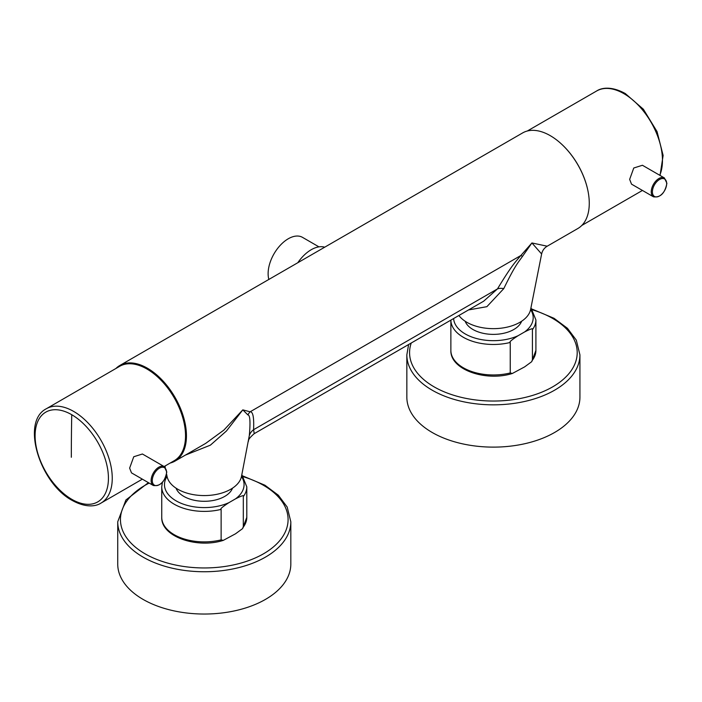 <?xml version="1.0" encoding="UTF-8"?>
<svg xmlns="http://www.w3.org/2000/svg" width="702" height="702" viewBox="0 0 702 702"><rect width="100%" height="100%" fill="white"/><g stroke="black" fill="none" stroke-linecap="round" stroke-linejoin="round"><path stroke-width="1.05" d="M166.585 474.078L167.05 476.404A37.469 21.63 180 0 0 191.936 494.366A37.469 21.63 180 0 0 230.774 489.233A37.469 21.63 0 0 0 241.497 476.404L249.324 435.521A14.312 12.364 6.1 0 1 253.58 429.712L497.472 288.908L483.634 301.211L254.229 433.652L253.58 429.712C254.115 417.479 252.966 411.512 250.123 411.802L520.84 255.51A14.312 1.983 -137.9 0 1 522.499 256.37C517.953 262.785 514.961 265.646 503.79 288.601A14.312 8.134 -149.6 0 0 497.472 288.908C512.074 264.777 515.347 262.153 520.84 255.51L531.923 242.953L547.2 246.209L577.843 228.519A55.195 31.871 -120 0 0 586.302 184.293A55.195 31.871 -120 0 0 550.245 135.653A55.195 31.871 60 0 0 522.648 132.915L119.814 365.488A55.195 31.871 60 0 1 147.411 368.217A55.195 31.871 -120 0 1 183.476 416.856A55.195 31.871 -120 0 1 175.017 461.091A55.195 31.871 -120 0 1 170.2 463.039M249.324 435.521C250.544 421.841 250.061 414.97 247.876 414.917A14.312 13.373 -61 0 1 250.123 411.802L242.804 409.871L223.824 430.142L205.66 443.401L175.017 461.091M185.407 455.089L210.381 445.165L226.439 431.002L242.804 409.871L247.876 414.917M458.906 315.488A37.469 21.63 180 0 0 519.884 322.315A37.469 21.63 0 0 0 530.615 309.485L541.628 253.984L531.923 242.953L522.499 256.37M503.79 288.601L486.881 306.677L468.506 309.942M465.154 321.244A28.896 16.681 0 0 0 472.955 329.501A28.896 16.681 0 0 0 501.535 333.704A28.896 16.681 0 0 0 521.621 321.244M530.958 307.766L535.907 319.928A42.524 24.552 180 0 1 532.423 329.659C533.722 327.895 531.124 328.65 524.622 331.941L518.05 335.731C511.521 339.979 508.924 342.225 510.24 342.462L510.24 372.955L512.399 373.455C486.258 381.906 450.079 369.857 450.868 350.421A42.524 24.552 0 0 0 510.24 372.955M532.423 329.659L532.423 360.152L531.677 361.714L524.622 366.883L512.399 373.455M579.931 354.87L579.931 397.156A86.539 49.965 0 0 1 526.509 443.322A86.539 49.965 0 0 1 432.195 432.485A86.539 49.965 180 0 1 406.844 397.156L406.844 354.87A86.539 49.965 0 0 0 432.195 390.198A86.539 49.965 0 0 0 526.509 401.035A86.539 49.965 0 0 0 579.931 354.87L576.289 340.101L567.444 328.29L554.018 318.287L532.028 309.082M297.788 262.732A31.344 18.094 -60 0 1 324.701 247.201M318.945 246.858L302.509 237.364A28.484 16.444 120 0 0 280.554 244.998A28.484 16.444 120 0 0 268.12 273.666A28.484 16.444 120 0 0 268.848 279.44M176.035 488.162A28.896 16.681 0 0 0 183.845 496.411A28.896 16.681 0 0 0 212.416 500.623A28.896 16.681 0 0 0 232.511 488.162M241.839 474.684L246.797 486.846A42.524 24.552 180 0 1 243.313 496.577C244.612 494.813 242.006 495.568 235.512 498.859L228.931 502.65C222.411 506.897 219.805 509.143 221.13 509.38L221.13 539.873L223.289 540.373C197.139 548.824 160.969 536.776 161.75 517.339A42.524 24.552 0 0 0 221.13 539.873M243.313 496.577L243.313 527.07L242.567 528.632L235.512 533.801L223.289 540.373M290.821 521.788L290.821 564.075A86.539 49.965 0 0 1 237.39 610.231A86.539 49.965 0 0 1 143.076 599.403A86.539 49.965 180 0 1 117.734 564.075L117.734 521.788A86.539 49.965 0 0 0 143.076 557.116A86.539 49.965 0 0 0 237.39 567.944A86.539 49.965 0 0 0 290.821 521.788L287.179 507.019L278.325 495.208L264.908 485.205L242.918 476M115.953 368.453A55.195 31.871 60 0 1 119.814 365.488M46.385 408.722C20.586 421.648 39.777 483.353 72.35 500.508C86.644 508.362 96.446 506.116 101 503.088A54.519 31.432 -120.1 0 0 109.293 459.441A54.519 31.432 -120.1 0 0 73.675 411.433A54.519 31.432 -120.1 0 0 46.385 408.722L119.673 366.304A54.519 31.432 59.9 0 1 161.688 380.905A54.519 31.432 59.9 0 1 185.53 435.767A54.519 31.432 -120.1 0 1 174.289 460.661L164.128 466.549M153.378 485.521L131.502 472.876L129.633 468.12L133.749 456.748L142.418 454.001L164.294 466.646A10.907 6.292 120 0 0 155.888 469.568A10.907 6.292 120 0 0 151.123 480.545A10.907 6.292 120 0 0 153.378 485.521C160.381 486.372 164.847 481.844 166.786 471.955L164.294 466.646M587.513 188.829A54.519 31.476 -120 0 0 561.854 144.393M653.501 196.832L631.528 184.152L629.65 179.379L633.766 168.006L642.427 165.268L664.399 177.948A10.907 6.292 120 0 0 656.001 180.87A10.907 6.292 120 0 0 651.245 191.848A10.907 6.292 120 0 0 653.501 196.832C660.494 197.683 664.961 193.164 666.9 183.275L664.399 177.948M524.622 331.941A39.795 22.973 0 0 0 530.598 309.556M453.615 318.541A39.795 22.973 0 0 0 476.684 338.557A39.795 22.973 0 0 0 518.05 335.731M411.249 342.997A83.819 48.394 0 0 0 434.117 386.863A83.819 48.394 0 0 0 552.658 386.863A83.819 48.394 0 0 0 552.658 318.427A83.819 48.394 0 0 0 532.599 309.872M532.423 360.152A42.524 24.552 0 0 0 535.907 350.421L531.677 361.714M510.24 342.462A42.524 24.552 180 0 1 450.868 320.13L450.868 350.421M235.512 498.859A39.795 22.973 0 0 0 241.488 476.474M167.058 476.474A39.795 22.973 0 0 0 180.747 503.15A39.795 22.973 0 0 0 228.931 502.65M149.175 483.09A83.819 48.394 0 0 0 145.007 553.781A83.819 48.394 0 0 0 263.54 553.781A83.819 48.394 0 0 0 263.54 485.345A83.819 48.394 0 0 0 243.489 476.79M243.313 527.07A42.524 24.552 0 0 0 246.797 517.339L242.567 528.632M221.13 509.38A42.524 24.552 180 0 1 161.75 486.846L161.75 517.339M71.744 414.724A51.851 29.896 -120.1 0 0 35.1 435.819A51.851 29.896 -120.1 0 0 71.788 499.315A51.851 29.896 -120.1 0 0 108.433 478.22A51.851 29.896 -120.1 0 0 71.744 414.724A2180.623 1258.107 120 0 0 71.332 457.274M166.541 472.288A10.082 5.818 120 0 0 159.407 468.19A10.082 5.818 120 0 0 152.281 480.545A10.082 5.818 120 0 0 159.415 484.643A10.082 5.818 120 0 0 166.541 472.288M527.307 131.011L596.665 90.97A54.519 31.476 60 0 1 623.92 93.673A54.519 31.476 60 0 1 659.757 175.272M652.395 191.848A10.082 5.827 120 0 0 659.529 195.963A10.082 5.827 120 0 0 666.663 183.608A10.082 5.827 120 0 0 659.529 179.493A10.082 5.827 120 0 0 652.395 191.848M165.268 467.418L164.996 466.049M547.2 246.209C544.226 248.008 542.365 250.596 541.628 253.984M408.608 344.524L406.844 354.87M535.907 319.928L535.907 350.421M254.229 433.652C250 437.346 248.096 439.838 248.508 441.128M148.412 482.651L125.912 499.973L117.734 521.788M162.364 482.458L161.75 486.846M246.797 486.846L246.797 517.339M101 503.088L142.357 479.15M642.427 190.444L581.826 225.43M596.665 90.97C601.14 87.996 610.907 85.662 625.28 93.533L643.383 109.24L657.046 131.599L663.127 155.432L660.047 175.439"/></g></svg>
